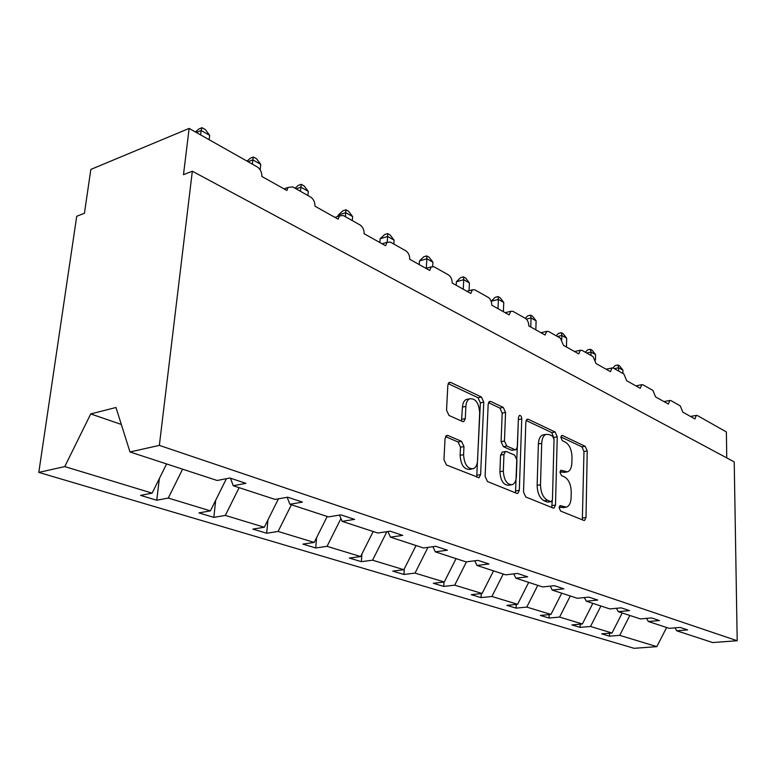 <?xml version="1.0" encoding="UTF-8"?>
<svg xmlns="http://www.w3.org/2000/svg" width="776" height="776" viewBox="0 0 776 776"><rect width="100%" height="100%" fill="white"/><g stroke="black" fill="none" stroke-linecap="round" stroke-linejoin="round"><path stroke-width="1.16" d="M559.118 507.727L560.611 511.054L583.814 520.415L584.551 520.473L586.006 517.514L587.228 450.934L585.201 446.307L562.455 435.501L561.746 435.452L560.854 437.373L562.328 440.7L565.326 442.116C569.526 444.803 571.747 449.837 571.999 457.209L571.873 462.777C571.64 467.724 570.185 470.751 567.518 471.856L560.961 470.246L559.991 472.254L561.475 475.581L564.511 476.91C568.74 479.49 570.981 484.525 571.233 492.003L571.107 497.668C570.845 502.916 569.283 506.068 566.422 507.135L560.165 505.632L559.118 507.727M447.985 435.52L446.578 435.511L445.055 438.518L443.95 459.673L446.472 464.999L479.015 477.706L480.625 474.602L483.768 402.172L481.411 397.011L450.73 382.442L449.168 382.442L447.839 385.235L446.54 410.165L449.023 415.48L462.477 421.484L463.864 421.514L465.299 418.603L465.881 406.372C466.143 402.54 467.356 400.018 469.519 398.806C475.455 398.156 478.84 402.792 479.684 412.725L477.56 460.546C477.259 464.863 475.853 467.598 473.321 468.743C467.521 469.014 464.271 464.329 463.582 454.697L463.97 446.569L461.516 441.321L447.985 435.52L446.016 435.908M675.023 627.852L676.662 630.772L712.649 642.547L737.2 640.743L734.222 461.914L192.332 171.224L183.485 174.668L189.14 128.418L257.205 166.869C260.397 169.1 261.939 172.291 261.851 176.462L286.897 190.489L288.022 187.462L292.61 186.87L310.623 197.055C313.572 199.122 315.027 202.177 314.978 206.212L338.132 219.171L339.432 215.883L343.361 215.544L360.045 224.972C362.78 226.912 364.148 229.832 364.138 233.731L385.604 245.749L387.03 242.287L390.406 242.122L405.897 250.881C408.448 252.695 409.728 255.488 409.747 259.271L429.71 270.446L431.223 266.876L434.133 266.828L448.557 274.976C450.934 276.683 452.146 279.37 452.195 283.036L470.809 293.454L472.371 289.817L474.873 289.846L488.346 297.45C490.568 299.061 491.712 301.641 491.79 305.201L509.182 314.93L510.763 311.273L512.946 311.351L525.536 318.47C527.622 319.984 528.708 322.467 528.805 325.92L545.091 335.038L546.673 331.371L548.574 331.488L560.388 338.152L563.492 345.339L578.78 353.895L580.341 350.238L582.01 350.374L593.106 356.64L596.065 363.575L610.44 371.626L611.973 367.989L613.447 368.125L623.885 374.032L626.707 380.735L640.248 388.31L641.742 384.702L643.042 384.847L652.897 390.415L655.584 396.905L668.359 404.053L669.804 400.484L670.968 400.629L680.271 405.887L682.851 412.163L694.927 418.924L696.324 415.393L697.362 415.538L726.375 431.931L726.763 457.918M737.2 640.743L159.352 445.385L192.332 171.224M523.519 492.071L525.769 496.989L553.143 508.037L553.986 508.105L555.5 505.089L557.246 436.801L555.121 432.019L528.301 419.282L527.147 419.224L525.837 421.998L523.519 492.071M516.777 493.361L487.493 481.547L485.107 476.435L488.172 404.238L489.501 401.454L490.83 401.493L503.275 407.4L505.554 412.444L504.468 441.03L506.767 446.055L514.886 449.644L515.991 449.702L517.417 446.801L518.446 417.342L519.367 415.402C520.764 415.315 521.559 416.479 521.763 418.904L519.319 490.364L517.757 493.42L516.777 493.361M159.352 445.385L129.98 451.962L217.144 480.48L229.841 478.006L245.905 483.332L233.227 485.737L230.482 478.22M159.352 478.55L156.762 500.239L168.285 498.056L210.412 510.87L226.417 478.676M182.593 469.179L168.285 498.056M233.227 485.737L275.092 499.424L287.692 497.193L302.456 502.101L289.885 504.264L287.149 497.29M215.66 500.316L213.856 517.388L225.331 515.409L264.286 527.253L278.448 498.832M239.124 487.667L225.331 515.409M289.885 504.264L328.461 516.884L340.945 514.866L354.574 519.387L342.129 521.356L339.519 515.099M267.933 519.939L266.692 533.248L278.099 531.453L314.212 542.434L327.2 516.476M291.407 504.769L278.099 531.453M342.129 521.356L377.796 533.025L390.144 531.191L402.754 535.372L390.444 537.157L387.971 531.512M316.56 537.739L315.735 547.972L327.045 546.343L360.627 556.557L373.188 531.512M340.955 518.543L327.045 546.343M390.444 537.157L423.531 547.982L435.724 546.314L447.432 550.203L435.278 551.823L432.93 546.702M361.907 553.996L361.364 561.678L372.567 560.185L403.879 569.71L416.033 545.528M386.875 531.676L372.567 560.185M435.278 551.823L466.036 561.882L478.074 560.369L488.967 563.987L476.978 565.462L474.747 560.786M404.277 568.915L403.937 574.463L415.024 573.095L444.279 581.99L456.065 558.623M427.964 547.371L415.024 573.095M476.978 565.462L505.661 574.841L517.524 573.454L527.69 576.83L515.865 578.178L513.751 573.9M443.979 582.029L443.756 586.413L454.707 585.162L482.1 593.495L493.536 570.874M466.473 561.824L454.707 585.162M515.865 578.178L542.667 586.947L554.365 585.686L563.871 588.838L552.221 590.07L550.213 586.132M481.227 593.591L481.062 597.617L491.877 596.472L517.592 604.291L528.689 582.369M503.217 574.046L491.877 596.472M552.221 590.07L577.325 598.277L588.848 597.122L597.753 600.081L586.278 601.206L584.367 597.568M516.224 604.426L516.098 608.132L526.778 607.084L550.95 614.437L561.737 593.184M537.787 585.346L526.778 607.084M586.278 601.206L609.839 608.918L621.188 607.851L629.549 610.625L618.249 611.672L616.435 608.297M549.146 614.602L549.059 618.035L559.593 617.065L582.369 623.991L592.854 603.359M570.292 595.978L559.593 617.065M618.249 611.672L640.404 618.918L651.578 617.938L659.445 620.548L648.329 621.508L646.602 618.375M580.186 624.185L580.128 627.367L590.517 626.465L612.012 633.003L601.72 633.846L609.461 636.174L619.714 635.35L656.845 646.641L634.089 648.309L38.8 472.4L76.727 216.281L84.429 213.284L90.841 169.43L189.14 128.418M600.925 605.998L590.517 626.465M676.662 630.772L687.614 629.899L680.193 627.435L669.193 628.327L648.329 621.508M609.49 633.216L609.461 636.174M629.84 615.455L619.714 635.35M166.588 463.941L152.125 493.138L140.592 495.389L156.762 500.239M213.856 517.388L198.928 512.897L210.412 510.87M266.692 533.248L252.86 529.096L264.286 527.253M315.735 547.972L302.882 544.112L314.212 542.434M361.364 561.678L349.394 558.08L360.627 556.557M403.937 574.463L392.763 571.107L403.879 569.71M443.756 586.413L433.289 583.271L444.279 581.99M481.062 597.617L471.245 594.668L482.1 593.495M516.098 608.132L506.873 605.367L517.592 604.291M549.059 618.035L540.377 615.426L550.95 614.437M580.128 627.367L571.931 624.903L582.369 623.991M129.98 451.962L115.983 407.487L90.714 413.928L64.786 466.58L152.125 493.138M64.786 466.58L38.8 472.4M622.216 612.962L612.012 633.003M666.623 627.493L656.845 646.641M90.714 413.928L121.318 424.443M559.215 506.912L563.085 507.62L565.549 507.262M566.451 472.031L564.21 472.4L560.059 471.624M582.349 519.823L583.969 451.506L581.942 446.879L560.893 436.927M553.918 438.304L551.823 432.639L526.109 420.476M551.755 507.475L552.279 500.617M550.795 501.606L551.397 501.655L552.454 499.56L554.035 439.459L552.541 436.102L549.292 434.579L545.935 434.376C543.375 435.569 541.968 438.547 541.706 443.319L540.494 484.806C540.736 492.537 543.064 497.688 547.497 500.258L550.795 501.606L547.439 502.12L551.183 501.684M544.034 434.725L542.618 434.987C540.057 436.19 538.641 439.167 538.379 443.92L541.706 443.319M547.439 502.12L544.131 500.772C539.698 498.202 537.37 493.061 537.137 485.339L538.379 443.92M488.473 402.676L499.909 408.089L503.275 407.4M515.507 449.789L511.5 450.255L503.372 446.675L501.083 441.66L502.188 413.113L499.909 408.089M515.487 492.847L518.387 418.943M503.323 471.119C503.973 480.199 506.941 484.719 512.238 484.68C514.731 483.652 516.108 480.945 516.38 476.58L516.952 460.11L514.682 455.134L506.563 451.584L505.418 451.535L503.954 454.484L503.323 471.119L499.909 471.701C500.559 480.761 503.527 485.272 508.833 485.233L511.112 484.864M502.538 452.059L500.559 455.095L503.954 454.484M499.909 471.701L500.559 455.095M471.818 469.005L469.868 469.354C464.058 469.625 460.808 464.95 460.12 455.328L460.507 447.209L458.063 441.98L445.511 436.626M468.064 399.116L466.104 399.533C463.941 400.746 462.729 403.258 462.457 407.09L465.881 406.372M461.477 421.038L462.457 407.09M476.697 477.191L480.373 402.88L478.016 397.739L448.188 383.625M612.943 367.921L615.155 365.564L617.909 364.972L619.617 365.952L622.934 370.171L618.647 367.737L618.608 371.044M617.909 364.972L618.647 367.737L614.359 368.649M622.934 370.171L622.895 373.469M585.346 352.255L587.587 349.889L590.371 349.268L592.185 350.296L595.561 354.622L591.04 352.052L590.982 355.437M590.371 349.268L591.04 352.052L586.695 353.022M595.561 354.622L595.473 359.996M556.149 335.765L558.487 333.35L561.3 332.681L563.211 333.777L566.664 338.2L561.892 335.484L561.785 339.49M561.3 332.681L561.892 335.484L557.488 336.512M566.664 338.2L566.461 346.998M525.284 318.325L527.709 315.851L530.561 315.143L532.588 316.298L536.119 320.837L531.056 317.966L530.755 327.016M530.561 315.143L531.056 317.966L526.39 319.12M536.119 320.837L535.828 329.858M498.008 296.568L498.386 299.41L491.16 301.292L495.107 297.324L498.008 296.568L500.142 297.79L503.76 302.456L498.386 299.41L498.008 308.683M503.76 302.456L503.391 311.69M463.456 276.857L463.728 279.709L456.395 281.736L460.527 277.672L463.456 276.857L465.736 278.157L469.422 282.949L463.728 279.709L463.253 289.225M456.395 281.736L456.21 285.277M469.422 282.949L469.053 290.709M426.732 255.905L426.868 258.767L419.457 260.94L423.774 256.778L426.732 255.905L429.157 257.283L432.93 262.21L426.868 258.767L426.305 268.292M419.457 260.94L419.234 264.577M432.93 262.21L432.688 266.401M387.631 233.595L387.612 236.457L380.114 238.795L384.644 234.527L387.631 233.595L390.212 235.07L394.072 240.133L387.612 236.457L387.224 242.141M380.114 238.795L379.852 242.529M394.072 240.133L393.81 244.052M345.902 209.782L345.708 212.643L338.142 215.165L342.876 210.791L345.902 209.782L348.657 211.353L352.614 216.572L345.708 212.643L345.388 216.688M338.142 215.165L338.045 216.349M352.614 216.572L352.294 220.597M295.055 188.258L298.217 185.406L301.263 184.319L304.221 186.007L308.276 191.371L300.884 187.171L300.496 191.332M301.263 184.319L300.884 187.171L296.131 188.869M308.276 191.371L307.897 195.513M247.03 161.127L250.357 158.197L253.422 157.024L256.594 158.828L260.746 164.366L252.811 159.856L252.365 164.134M253.422 157.024L252.811 159.856L248.029 161.689M260.746 164.366L260.183 169.857M195.416 131.969L198.928 128.961L202.002 127.691L205.417 129.631L209.675 135.344L201.139 130.494L200.606 134.898M202.002 127.691L201.139 130.494L196.328 132.483M209.675 135.344L209.161 139.728M560.466 507.417L563.803 506.922M560.611 470.46L561.601 470.295M561.32 472.186L564.637 471.633M561.397 435.695L562.455 435.501M581.942 446.879L585.201 446.307M583.969 451.506L587.228 450.934M582.698 517.97L586.006 517.514M559.816 505.816L560.747 505.671M526.613 419.612L528.301 419.282M551.823 432.639L555.121 432.019M553.938 437.412L557.246 436.801M552.153 505.593L555.5 505.089M537.137 485.339L540.494 484.806M544.131 500.772L547.497 500.258M488.948 401.881L490.83 401.493M502.188 413.113L505.554 412.444M501.083 441.66L504.468 441.03M503.372 446.675L506.767 446.055M511.5 450.255L514.886 449.644M518.417 419.564L521.763 418.904M515.924 490.907L519.319 490.364M458.063 441.98L461.516 441.321M460.507 447.209L463.97 446.569M460.12 455.328L463.582 454.697M461.865 419.292L465.299 418.603M448.606 382.917L450.73 382.442M478.016 397.739L481.411 397.011M480.373 402.88L483.768 402.172M477.172 475.193L480.625 474.602M690.504 416.45L696.324 415.393M663.975 401.599L669.804 400.484M635.903 385.876L641.742 384.702M606.153 369.221L611.973 367.989M574.56 351.538L580.341 350.238M540.969 332.729L546.673 331.371M505.166 312.689L510.763 311.273M466.929 291.281L472.371 289.817M426.014 268.38L431.223 266.876M382.122 243.8L387.03 242.287M334.931 217.377L339.432 215.883M284.035 188.888L288.022 187.462M542.618 434.987L545.935 434.376M502.023 452.146L505.418 451.535M466.104 399.533L469.519 398.806M463.156 421.649L463.864 421.514M478.491 477.793L479.015 477.706"/></g></svg>
